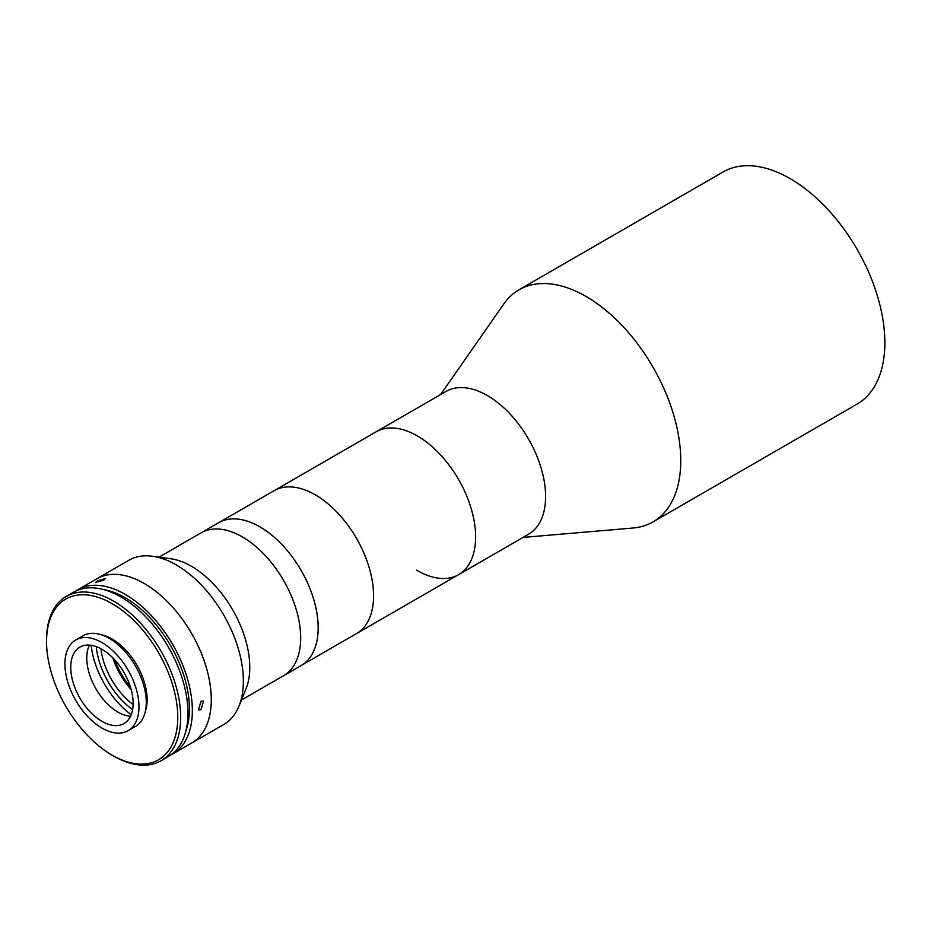 <?xml version="1.0" encoding="UTF-8"?>
<svg xmlns="http://www.w3.org/2000/svg" width="931" height="931" viewBox="0 0 931 931"><rect width="100%" height="100%" fill="white"/><g stroke="black" fill="none" stroke-linecap="round" stroke-linejoin="round"><path stroke-width="1.4" d="M130.352 686.799A51.542 29.757 60 0 1 114.874 659.986M440.584 394.593L503.822 303.925A134.017 77.378 60 0 1 518.986 289.797A134.017 77.378 60 0 1 587.205 297.14A134.017 77.378 60 0 1 673.776 415.307A134.017 77.378 60 0 1 653.003 521.919A134.017 77.378 60 0 1 633.185 527.993L523.047 537.431M518.986 289.797L723.096 171.967A134.017 77.378 60 0 1 791.315 179.311A134.017 77.378 60 0 1 877.875 297.478A134.017 77.378 60 0 1 857.102 404.077L653.003 521.919M159.015 557.145L446.054 391.427A82.475 47.609 60 0 1 488.042 395.943A82.475 47.609 60 0 1 541.307 468.665A82.475 47.609 60 0 1 528.529 534.266L458.552 574.671A82.475 47.609 60 0 1 416.576 570.144M418.054 436.348A82.475 47.609 60 0 1 471.33 509.059A82.475 47.609 60 0 1 458.552 574.671A82.475 47.609 60 0 0 471.039 508.093A82.475 47.609 60 0 0 416.553 435.475A82.475 47.609 60 0 0 376.077 431.833A82.475 47.609 60 0 1 418.054 436.348M75.714 591.069A94.846 54.754 60 0 1 77.855 589.719L96.812 578.779A94.846 54.754 60 0 1 169.896 604.184A94.846 54.754 60 0 1 211.29 699.635A94.846 54.754 60 0 1 191.646 743.054L223.719 724.527A94.846 54.754 60 0 0 238.953 706.198A94.846 54.754 60 0 0 243.363 681.12A94.846 54.754 60 0 0 152.37 556.238A94.846 54.754 60 0 0 128.885 560.264L96.812 578.779A94.846 54.754 60 0 1 144.224 583.481A94.846 54.754 60 0 1 206.182 667.05A94.846 54.754 60 0 1 191.646 743.054L172.701 753.994A94.846 54.754 60 0 1 170.454 755.169M152.37 556.238L170.641 558.728A82.475 47.609 60 0 1 249.764 667.318A82.475 47.609 60 0 1 245.924 689.126L238.953 706.198M241.49 699.996L283.606 675.673A82.475 47.609 60 0 0 296.244 609.584A82.475 47.609 60 0 0 242.374 536.919A82.475 47.609 60 0 0 201.131 532.835A82.475 47.609 60 0 1 264.683 554.923A82.475 47.609 60 0 1 300.69 637.921A82.475 47.609 60 0 1 283.606 675.673L458.552 574.671M218.634 522.733A82.475 47.609 60 0 1 282.186 544.821A82.475 47.609 60 0 1 318.181 627.82A82.475 47.609 60 0 1 301.097 665.572A82.475 47.609 60 0 0 313.735 599.494A82.475 47.609 60 0 0 259.865 526.818A82.475 47.609 60 0 0 218.634 522.733M274.028 490.742A82.475 47.609 60 0 1 337.581 512.841A82.475 47.609 60 0 1 373.575 595.84A82.475 47.609 60 0 1 356.503 633.592A82.475 47.609 60 0 0 368.99 567.014A82.475 47.609 60 0 0 314.492 494.396A82.475 47.609 60 0 0 274.028 490.742M132.621 709.597A58.548 33.807 60 0 1 96.265 646.614M131.224 714.694A65.973 38.09 60 0 1 91.157 645.288M200.991 701.252L203.61 701.031L200.991 709.678L198.454 709.957L200.991 701.252M77.855 589.719A94.846 54.754 60 0 1 125.278 594.42A94.846 54.754 60 0 1 187.236 677.989A94.846 54.754 60 0 1 172.701 753.994M97.383 580.793L105.319 578.558L103.702 580.234L95.707 582.294L97.383 580.793M104.086 589.707A90.714 52.38 60 0 1 125.278 597.783A90.714 52.38 60 0 1 185.828 731.277M46.55 641.552L46.55 639.876A94.846 54.754 60 0 1 66.194 596.457A94.846 54.754 60 0 1 113.617 601.147A94.846 54.754 60 0 1 175.575 684.727A94.846 54.754 60 0 1 161.028 760.72A94.846 54.754 60 0 1 113.617 756.03L112.151 755.181A92.774 53.567 -120 0 0 177.763 717.312A92.774 53.567 -120 0 0 112.151 603.672A92.774 53.567 -120 0 0 46.55 641.552A92.774 53.567 -120 0 0 112.151 755.181L113.617 756.03M66.194 596.457L73.479 592.244A94.846 54.754 60 0 1 120.902 596.946A94.846 54.754 60 0 1 182.86 680.514A94.846 54.754 60 0 1 168.325 756.519L161.028 760.72M101.211 634.733A49.483 28.57 60 0 1 112.151 639.027A49.483 28.57 60 0 1 145.387 711.249M130.515 716.288A44.118 25.474 60 0 1 117.981 712.087A44.118 25.474 60 0 1 89.411 645.102M101.945 721.35A44.118 25.474 60 0 1 73.13 682.47A44.118 25.474 60 0 1 79.891 647.115A44.118 25.474 60 0 1 101.945 649.303A44.118 25.474 60 0 1 130.771 688.184A44.118 25.474 60 0 1 124.009 723.538A44.118 25.474 60 0 1 101.945 721.35M101.945 642.565A52.369 30.234 60 0 1 136.159 688.707A52.369 30.234 60 0 1 128.129 730.672A52.369 30.234 60 0 1 101.945 728.077A52.369 30.234 60 0 1 67.742 681.934A52.369 30.234 60 0 1 75.76 639.969A52.369 30.234 60 0 1 101.945 642.565M75.76 639.969L83.057 635.757A52.369 30.234 60 0 1 109.241 638.352A52.369 30.234 60 0 1 143.455 684.506A52.369 30.234 60 0 1 135.426 726.471L128.129 730.672M133.133 704.523A53.602 30.944 60 0 1 100.909 648.721M131.19 689.638A53.602 30.944 60 0 1 112.826 657.845"/></g></svg>
